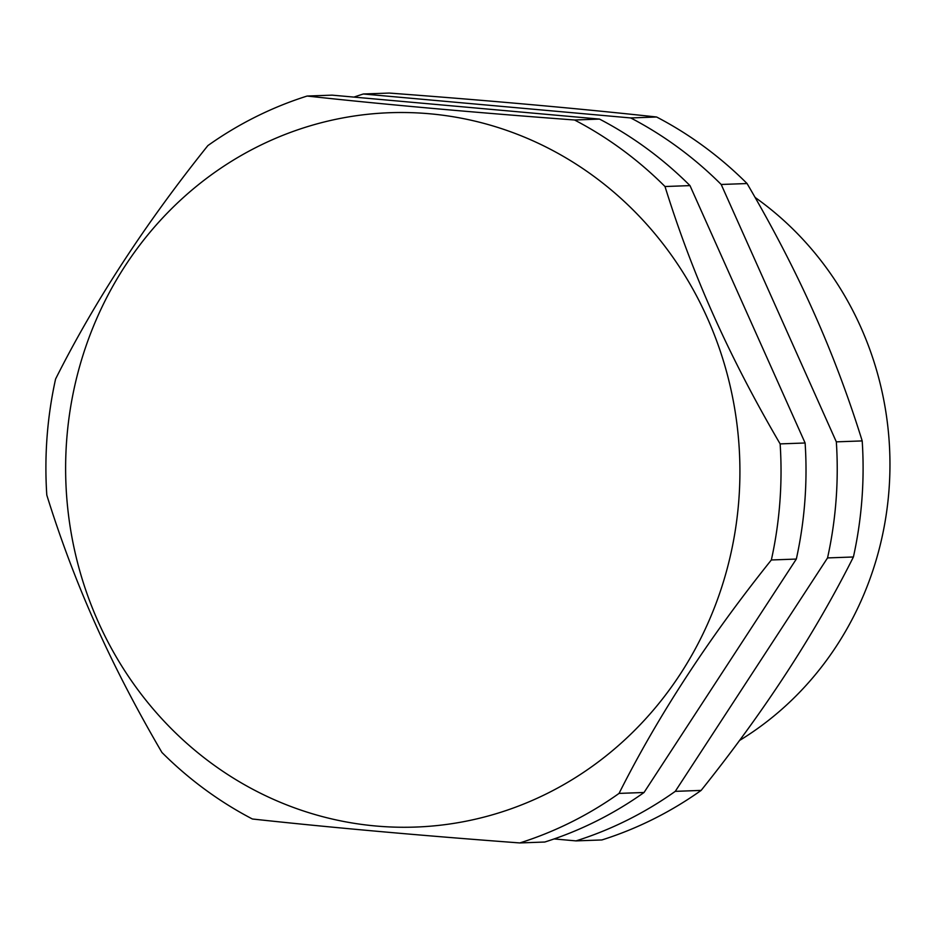 <?xml version="1.0" encoding="UTF-8"?>
<svg xmlns="http://www.w3.org/2000/svg" width="936" height="936" viewBox="0 0 936 936"><rect width="100%" height="100%" fill="white"/><g stroke="black" fill="none" stroke-linecap="round" stroke-linejoin="round"><path stroke-width="1.4" d="M707.288 317.889A357.412 337.124 87.9 0 1 547.455 793.342A357.412 337.124 87.9 0 1 98.245 621.878A357.412 337.124 -92.1 0 1 258.079 146.437A357.412 337.124 -92.1 0 1 707.288 317.889M780.133 443.898A389.657 367.532 87.9 0 1 771.346 559.974C708.669 638.212 657.914 716.028 619.059 793.4A389.657 367.532 87.9 0 1 519.808 842.938C418.755 835.392 329.624 827.412 252.392 819A389.657 367.532 87.9 0 1 161.928 752.462C136.118 708.33 113.958 665.543 95.449 624.101C76.881 582.66 60.664 539.663 46.8 495.085A389.657 367.532 -92.1 0 1 55.587 379.021C94.431 301.649 145.197 223.833 207.874 145.595A389.657 367.532 -92.1 0 1 307.125 96.045C384.345 104.469 473.487 112.449 574.54 119.995A389.657 367.532 -92.1 0 1 665.005 186.521C678.869 231.098 695.085 274.096 713.653 315.537C732.163 356.979 754.322 399.766 780.133 443.898L805.112 442.985A389.657 367.532 87.9 0 1 796.325 559.061L771.346 559.974M796.325 559.061L644.038 792.488L619.059 793.4M644.038 792.488A389.657 367.532 87.9 0 1 544.787 842.026L519.808 842.938M805.112 442.985L689.984 185.609L665.005 186.521M307.125 96.045L332.105 95.144L599.52 119.083A389.657 367.532 87.9 0 1 689.984 185.609M599.52 119.083L574.54 119.995M363.32 93.998L630.735 117.948L656.604 117C579.384 108.588 490.242 100.608 389.189 93.062L363.32 93.998A389.657 367.532 -92.1 0 0 353.972 97.098M554.135 838.937L576.003 840.891A389.657 367.532 -92.1 0 0 675.265 791.353L827.541 557.926A389.657 367.532 -92.1 0 0 836.328 441.85L721.2 184.474A389.657 367.532 -92.1 0 0 630.735 117.948M576.003 840.891L601.883 839.955A389.657 367.532 87.9 0 0 701.134 790.405L675.265 791.353M827.541 557.926L853.41 556.978C814.566 634.351 763.811 712.167 701.134 790.405M836.328 441.85L862.196 440.914A389.657 367.532 87.9 0 1 853.41 556.978M721.2 184.474L747.068 183.538C772.879 227.67 795.038 270.457 813.559 311.899C832.116 353.34 848.332 396.337 862.196 440.914M747.068 183.538A389.657 367.532 -92.1 0 0 656.604 117M739.417 740.552A319.796 301.638 87.9 0 0 860.769 327.12A319.796 301.638 -92.1 0 0 755.095 197.438"/></g></svg>
